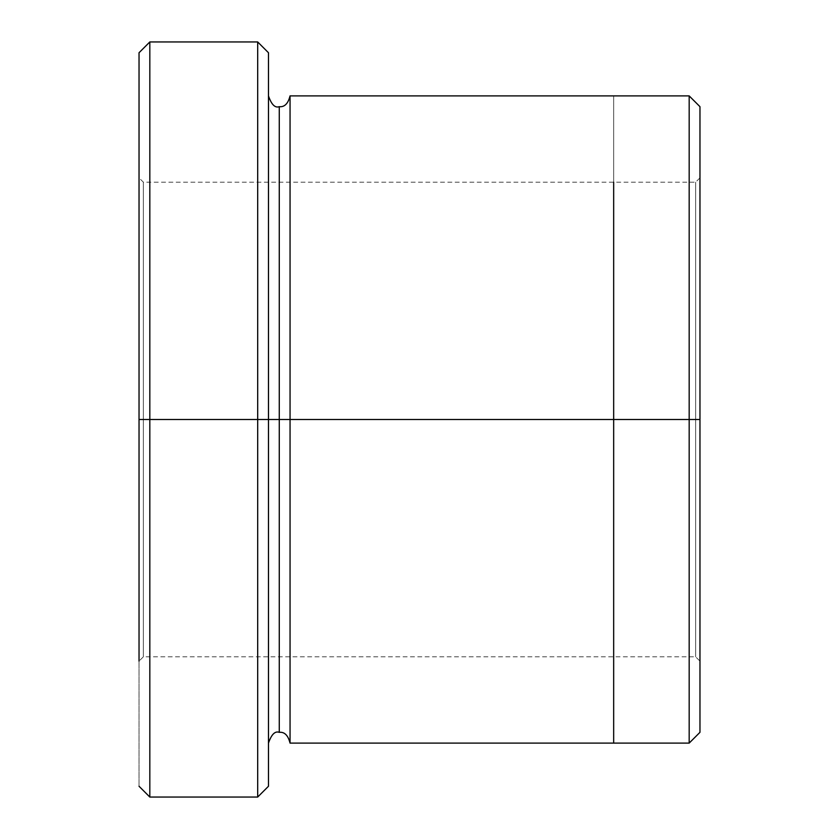 <?xml version="1.0" encoding="UTF-8"?>
<svg xmlns="http://www.w3.org/2000/svg" width="839" height="839" viewBox="0 0 839 839"><rect width="100%" height="100%" fill="white"/><g stroke="black" fill="none" stroke-linecap="round" stroke-linejoin="round"><path stroke-width="0.63" stroke-dasharray="4.2 3.15" d="M139.033 419.5L139.033 786.258L139.033 52.742L139.033 419.5L149.824 419.5L149.824 797.05L149.824 41.95L149.824 419.5L257.688 419.5L257.688 41.95L257.688 419.5L257.688 41.95L257.688 419.5L268.48 419.5L268.48 743.113L268.48 95.887L268.48 786.258L268.48 95.887L268.48 419.5L268.48 95.887L268.48 419.5L279.272 419.5L279.272 106.668L279.272 419.5L268.48 419.5L268.48 52.742L268.48 419.5L149.824 419.5L149.824 41.95L149.824 419.5L139.033 419.5L143.354 419.5L143.354 656.822L143.354 419.5L143.354 656.822L143.354 419.5L139.033 419.5L139.033 661.132L139.033 419.5L139.033 661.132L139.033 419.5L143.354 419.5L143.354 656.822L143.354 419.5L143.354 656.822L143.354 419.5L695.646 419.5L695.646 656.822L695.646 419.5L695.646 656.822L695.646 419.5L699.967 419.5L699.967 661.132L699.967 419.5L699.967 661.132L699.967 419.5L695.646 419.5L695.646 656.822L695.646 419.5L695.646 656.822L695.646 419.5L143.354 419.5L695.646 419.5L695.646 182.178L695.646 419.5L695.646 182.178L695.646 419.5L143.354 419.5L143.354 182.178L143.354 419.5L143.354 182.178L143.354 419.5L143.354 182.178L143.354 419.5L143.354 182.178L143.354 419.5L139.033 419.5L139.033 52.742L139.033 661.132L143.354 656.822L695.646 656.822L699.967 661.132M613.666 656.822L613.666 419.5L699.967 419.5L699.967 177.868L699.967 732.321L699.967 106.679L699.967 419.5L689.176 419.5L689.176 95.898L689.176 419.5L689.176 95.898L689.176 419.5L613.666 419.5L613.666 95.887L613.666 419.5L290.053 419.5L290.053 743.113L290.053 95.887L290.053 419.5L613.666 419.5L613.666 743.113L613.666 182.178M279.272 419.5L279.272 732.332L279.272 419.5L279.272 732.332L279.272 419.5L290.053 419.5L290.053 743.113L290.053 95.887L290.053 419.5L279.272 419.5L279.272 106.668L279.272 419.5M268.48 419.5L268.48 95.887M613.666 419.5L613.666 95.898L613.666 419.5M689.176 419.5L689.176 743.102L689.176 419.5M699.967 419.5L699.967 177.868L699.967 419.5L699.967 177.868L699.967 419.5L695.646 419.5L699.967 419.5L699.967 732.321L699.967 177.868L695.646 182.178L143.354 182.178L139.033 177.868M257.688 419.5L257.688 797.05L257.688 419.5M149.824 419.5L149.824 797.05L149.824 419.5M695.646 419.5L695.646 182.178L695.646 419.5"/><path stroke-width="1.26" d="M139.033 419.5L139.033 52.742L139.033 419.5L149.824 419.5L149.824 41.95L149.824 419.5L149.824 41.95L149.824 419.5L257.688 419.5L257.688 41.95L257.688 419.5L268.48 419.5L268.48 52.742L268.48 419.5L279.272 419.5L279.272 106.668L279.272 732.332L279.272 419.5L268.48 419.5L268.48 52.742L268.48 786.258L268.48 419.5L257.688 419.5L257.688 41.95L257.688 797.05L257.688 419.5L149.824 419.5L149.824 797.05L149.824 419.5L139.033 419.5L139.033 661.132M699.967 419.5L699.967 106.679L699.967 732.321L699.967 419.5L689.176 419.5L689.176 95.898L689.176 419.5L699.967 419.5M279.272 419.5L279.272 106.668L279.272 419.5L290.053 419.5L290.053 743.113L290.053 419.5L279.272 419.5M689.176 419.5L689.176 95.898L689.176 743.102L689.176 419.5L613.666 419.5L689.176 419.5L689.176 743.102L689.176 419.5M613.666 182.178L613.666 743.113L613.666 419.5L290.053 419.5L290.053 95.887L290.053 419.5L613.666 419.5L613.666 656.822M290.053 419.5L290.053 743.113L290.053 419.5M257.688 419.5L257.688 797.05L257.688 419.5M149.824 419.5L149.824 797.05L149.824 419.5M139.033 52.742L149.824 41.95L257.688 41.95L268.48 52.742M699.967 106.679L689.176 95.898L290.053 95.887C288.102 103.658 284.505 107.256 279.272 106.668C275.024 108.179 271.437 104.581 268.48 95.887M699.967 732.321L689.176 743.102L290.053 743.113C288.102 735.342 284.505 731.744 279.272 732.332C275.024 730.821 271.437 734.419 268.48 743.113M268.48 786.258L257.688 797.05L149.824 797.05L139.033 786.258"/></g></svg>
